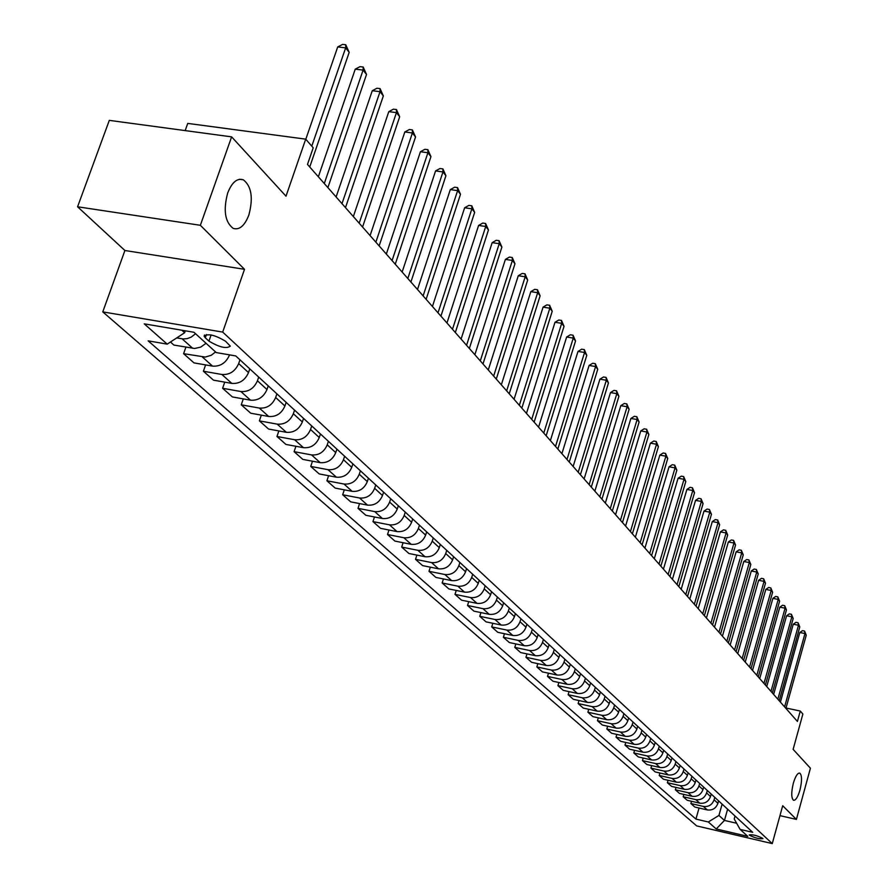 <?xml version="1.0" encoding="UTF-8"?>
<svg xmlns="http://www.w3.org/2000/svg" width="888" height="888" viewBox="0 0 888 888"><rect width="100%" height="100%" fill="white"/><g stroke="black" fill="none" stroke-linecap="round" stroke-linejoin="round"><path stroke-width="1.33" d="M793.339 783.216C795.459 776.201 797.602 772.838 799.766 773.104C802.053 775.28 802.108 780.952 799.944 790.109C797.846 797.124 795.704 800.51 793.517 800.266C791.23 798.101 791.175 792.429 793.339 783.216M227.683 192.996C231.957 182.24 237.185 177.855 243.356 179.82C251.537 186.269 253.369 198.024 248.84 215.085C244.633 225.841 239.405 230.269 233.167 228.371C224.953 222.022 223.132 210.234 227.683 192.996M762.703 838.328C757.064 835.519 752.569 834.376 749.217 834.887L749.461 835.231C755.1 838.028 759.595 839.171 762.936 838.661L762.703 838.328M102.775 311.888L696.68 825.907L772.26 843.6L222.699 332.09L102.775 311.888L124.908 250.505L244.511 269.308L200.355 225.297L77.578 206.782L124.908 250.505M77.578 206.782L109.302 120.368L231.624 136.863L286.003 196.181L305.716 139.15L187.745 123.399L185.159 130.603M779.964 815.639L796.403 819.413L810.422 768.209L793.128 749.35L802.874 714.041L800.288 711.044L786.024 708.025M200.355 225.297L231.624 136.863M305.716 139.15L313.209 147.808L307.492 164.424L797.413 721.445L800.288 711.044M205.306 337.795L208.958 341.125C219.425 347.33 226.529 348.995 230.292 346.12L225.552 341.236C215.029 334.976 207.881 333.3 204.118 336.197L205.306 337.795L206.449 334.499M181.829 330.214L184.637 332.745L167.21 344.133L148.152 340.859L695.915 819.091L699.056 808.013M167.21 344.133L144.233 323.843L193.939 332.267L216.261 352.58L235.764 355.944L752.724 832.334L740.137 829.403L747.785 836.363L716.239 828.981L708.324 821.988L695.915 819.091M244.511 269.308L222.699 332.09M796.403 819.413L782.694 805.738L772.26 843.6M740.137 829.403L734.221 818.98L735.042 816.039M727.616 809.19L724.453 820.423L736.652 823.254M185.315 330.802L184.637 332.745M229.559 354.867L229.47 355.111C225.963 362.959 220.324 366.633 212.565 366.122L193.973 362.881L183.605 353.679L185.903 347.13M239.971 359.818L238.683 363.569C235.198 371.362 229.604 375.002 221.889 374.481L203.408 371.24L205.605 364.901M249.783 368.853L248.507 372.583C245.066 380.319 239.505 383.938 231.835 383.405L213.464 380.153L203.408 371.24M258.708 377.078L257.442 380.774C254.024 388.467 248.507 392.052 240.881 391.53L222.611 388.267L224.731 382.151M268.232 385.858L266.977 389.532C263.603 397.169 258.119 400.721 250.538 400.188L232.379 396.936L222.611 388.267M276.901 393.839L275.657 397.491C272.305 405.083 266.855 408.613 259.329 408.069L241.259 404.817L243.29 398.89M286.147 402.364L284.915 405.994C281.596 413.531 276.19 417.027 268.709 416.483L250.749 413.22L241.259 404.817M294.561 410.123L293.34 413.719C290.054 421.212 284.682 424.686 277.234 424.142L259.374 420.879L261.327 415.14M303.541 418.403L302.342 421.978C299.078 429.426 293.75 432.867 286.347 432.312L268.598 429.048L259.374 420.879M311.721 425.929L310.534 429.492C307.292 436.885 301.998 440.304 294.638 439.749L276.978 436.485L278.854 430.935M320.457 433.977L319.269 437.518C316.073 444.866 310.811 448.251 303.496 447.696L285.936 444.433L276.978 436.485M328.405 441.303L327.239 444.821C324.053 452.125 318.825 455.489 311.555 454.922L294.095 451.659L295.904 446.287M336.896 449.128L335.742 452.625C332.589 459.873 327.394 463.214 320.168 462.648L302.808 459.385L294.095 451.659M344.622 456.254L343.478 459.729C340.348 466.933 335.198 470.252 328.005 469.674L310.733 466.422L312.476 461.205M352.88 463.869L351.748 467.321C348.651 474.481 343.523 477.766 336.374 477.189L319.203 473.937L310.733 466.422M360.406 470.795L359.274 474.225C356.21 481.352 351.115 484.615 344 484.027L326.917 480.774L328.593 475.713M368.442 478.199L367.321 481.607C364.28 488.689 359.218 491.93 352.148 491.341L335.165 488.089L326.917 480.774M375.757 484.948L374.647 488.333C371.628 495.371 366.6 498.59 359.573 498.002L342.679 494.749L344.289 489.832M383.583 492.152L382.484 495.526C379.487 502.508 374.492 505.716 367.51 505.117L350.704 501.864L342.679 494.749M390.709 498.723L389.621 502.075C386.646 509.024 381.685 512.198 374.725 511.599L358.019 508.347L359.573 503.585M398.324 505.738L397.247 509.068C394.305 515.972 389.366 519.125 382.451 518.525L365.834 515.284L358.019 508.347M405.261 512.132L404.195 515.451C401.276 522.311 396.37 525.441 389.488 524.841L372.949 521.6L374.459 516.971M412.687 518.969L411.621 522.266C408.724 529.093 403.862 532.201 397.014 531.59L380.575 528.349L372.949 521.6M419.447 525.208L418.392 528.471C415.517 535.264 410.678 538.35 403.874 537.74L387.512 534.509L388.966 530.003M426.673 531.868L425.641 535.12C422.777 541.858 417.971 544.932 411.2 544.322L394.927 541.092L387.512 534.509M433.266 537.939L432.234 541.169C429.404 547.885 424.619 550.926 417.882 550.316L401.687 547.086L403.096 542.712M440.315 544.433L439.294 547.652C436.485 554.312 431.723 557.342 425.03 556.721L408.924 553.502L401.687 547.086M446.731 550.349L445.721 553.546C442.934 560.184 438.206 563.181 431.546 562.57L415.517 559.351L416.883 555.089M453.613 556.687L452.603 559.862C449.839 566.455 445.143 569.441 438.517 568.82L422.577 565.601L415.517 559.351M459.873 562.459L458.874 565.623C456.132 572.172 451.459 575.135 444.866 574.514L429.004 571.306L430.325 567.166M466.577 568.642L465.59 571.783C462.859 578.299 458.219 581.24 451.67 580.619L435.886 577.411L429.004 571.306M472.682 574.27L471.706 577.389C468.997 583.871 464.391 586.802 457.864 586.169L442.157 582.972L443.434 578.943M479.22 580.297L478.255 583.405C475.568 589.843 470.984 592.751 464.491 592.118L448.873 588.933L442.157 582.972M485.192 585.791L484.226 588.877C481.562 595.293 477 598.179 470.54 597.546L455 594.361L456.232 590.431M491.575 591.674L490.62 594.749C487.967 601.12 483.438 603.984 477.011 603.352L461.549 600.166L455 594.361M497.391 597.036L496.448 600.099C493.817 606.426 489.31 609.279 482.917 608.646L467.532 605.472L468.72 601.642M503.618 602.774L502.686 605.816C500.077 612.121 495.593 614.951 489.233 614.318L473.926 611.144L467.532 605.472M509.301 608.014L508.369 611.044C505.783 617.304 501.32 620.124 495.005 619.491L479.764 616.316L480.919 612.598M515.395 613.619L514.463 616.627C511.899 622.865 507.459 625.663 501.165 625.03L486.014 621.855L479.764 616.316M520.945 618.736L520.024 621.733C517.471 627.927 513.064 630.713 506.804 630.069L491.708 626.917L492.829 623.287M526.884 624.22L525.974 627.194C523.443 633.355 519.058 636.119 512.831 635.486L497.813 632.323L491.708 626.917M532.312 629.215L531.401 632.178C528.882 638.306 524.531 641.058 518.326 640.415L503.385 637.262L504.473 633.721M538.117 634.565L537.218 637.506C534.72 643.611 530.38 646.342 524.22 645.698L509.346 642.557L503.385 637.262M543.412 639.449L542.524 642.379C540.037 648.451 535.73 651.159 529.592 650.515L514.785 647.385L515.85 643.933M549.095 644.677L548.207 647.596C545.743 653.624 541.458 656.321 535.342 655.677L520.612 652.547L514.785 647.385M554.267 649.45L553.391 652.347C550.937 658.352 546.675 661.038 540.592 660.395L525.94 657.264L526.961 653.901M559.817 654.567L558.952 657.453C556.51 663.425 552.269 666.089 546.22 665.445L531.635 662.326L525.94 657.264M564.879 659.229L564.013 662.104C561.605 668.042 557.387 670.695 551.359 670.052L536.84 666.932L537.839 663.647M570.307 664.235L569.452 667.088C567.055 672.993 562.859 675.635 556.865 674.98L542.413 671.883L536.84 666.932M575.258 668.797L574.403 671.639C572.027 677.522 567.854 680.141 561.882 679.486L547.496 676.39L548.473 673.182M580.563 673.681L579.72 676.512C577.355 682.361 573.204 684.97 567.266 684.315L552.947 681.229L547.496 676.39M585.414 678.143L584.57 680.963C582.217 686.779 578.088 689.377 572.183 688.722L557.93 685.636L558.874 682.506M590.598 682.928L589.765 685.736C587.434 691.519 583.327 694.094 577.444 693.45L563.258 690.365L557.93 685.636M595.337 687.301L594.516 690.087C592.196 695.848 588.1 698.412 582.25 697.757L568.131 694.682L569.042 691.619M600.421 691.985L599.6 694.749C597.291 700.488 593.228 703.03 587.401 702.386L573.348 699.311L568.131 694.682M605.061 696.259L604.24 699.011C601.953 704.717 597.902 707.248 592.107 706.604L578.11 703.54L579.009 700.543M610.034 700.843L609.224 703.585C606.948 709.257 602.919 711.776 597.147 711.122L583.216 708.069L578.11 703.54M614.574 705.028L613.763 707.758C611.499 713.408 607.503 715.906 601.753 715.262L587.889 712.209L588.755 709.279M619.436 709.512L618.636 712.22C616.394 717.848 612.409 720.335 606.693 719.68L592.884 716.638L587.889 712.209M623.887 713.608L623.087 716.305C620.856 721.911 616.894 724.375 611.199 723.731L597.458 720.69L598.301 717.837M628.649 717.992L627.86 720.69C625.64 726.251 621.7 728.715 616.028 728.071L602.353 725.041L597.458 720.69M633.011 722.011L632.223 724.686C630.014 730.236 626.084 732.678 620.446 732.023L606.826 729.004L607.647 726.206M637.673 726.306L636.896 728.981C634.698 734.487 630.802 736.929 625.185 736.274L611.621 733.255L606.826 729.004M641.935 730.247L641.169 732.9C638.983 738.383 635.098 740.803 629.503 740.159L616.006 737.14L616.805 734.409M646.508 734.454L645.743 737.096C643.578 742.557 639.715 744.965 634.143 744.311L620.701 741.314L616.006 737.14M650.693 738.305L649.927 740.936C647.774 746.375 643.922 748.762 638.383 748.118L624.997 745.121L625.785 742.446M655.166 742.435L654.412 745.054C652.269 750.46 648.44 752.846 642.923 752.192L629.603 749.206L624.997 745.121M659.262 746.209L658.508 748.817C656.387 754.201 652.569 756.565 647.086 755.921L633.81 752.935L634.576 750.316M663.658 750.26L662.903 752.846C660.794 758.208 656.998 760.561 651.537 759.917L638.328 756.942L633.81 752.935M667.676 753.956L666.921 756.532C664.823 761.871 661.049 764.213 655.599 763.569L642.446 760.594L643.19 758.041M671.972 757.919L671.239 760.494C669.141 765.8 665.39 768.131 659.973 767.487L646.875 764.524L642.446 760.594M675.912 761.549L675.18 764.102C673.093 769.385 669.363 771.705 663.958 771.062L650.915 768.109L651.648 765.6M680.13 765.434L679.398 767.976C677.333 773.237 673.615 775.546 668.242 774.902L655.255 771.95L650.915 768.109M683.993 768.986L683.26 771.528C681.207 776.767 677.5 779.054 672.149 778.41L659.218 775.468L659.928 773.015M688.122 772.804L687.401 775.324C685.358 780.541 681.673 782.828 676.345 782.173L663.48 779.242L659.218 775.468M691.907 776.29L691.197 778.798C689.166 783.993 685.492 786.269 680.186 785.614L667.365 782.694L668.054 780.286M695.97 780.03L695.26 782.528C693.239 787.7 689.588 789.954 684.304 789.31L671.539 786.391L667.365 782.694M699.677 783.449L698.967 785.947C696.969 791.086 693.328 793.339 688.067 792.684L675.346 789.776L676.023 787.423M703.662 787.123L702.963 789.599C700.965 794.716 697.346 796.958 692.107 796.314L679.442 793.406L675.346 789.776M707.303 790.475L706.604 792.94C704.617 798.046 701.02 800.266 695.804 799.622L683.183 796.725L683.849 794.416M711.21 794.083L710.511 796.536C708.535 801.609 704.961 803.829 699.766 803.174L687.201 800.288L683.183 796.725M714.785 797.369L714.096 799.811C712.132 804.872 708.557 807.07 703.385 806.426L690.875 803.54L691.519 801.276M718.614 800.898L717.926 803.34C715.972 808.369 712.42 810.566 707.27 809.923L694.816 807.037L690.875 803.54M722.122 804.14L718.936 815.439L724.453 820.423L716.239 828.981M195.571 333.755L191.153 337.14L187.135 338.65L183.095 338.939L176.745 337.895M206.049 343.29L200.688 347.13L194.65 348.473L173.893 345.066L170.452 342.013M215.573 351.959L211.222 355.289L205.25 357.065L183.605 353.679M708.324 821.988L718.936 815.439M311.777 146.154L345.654 47.863L349.184 52.359L309.734 166.988M305.805 139.25L337.718 46.931L345.654 47.863L345.765 44.766L349.184 52.359M337.718 46.931L342.59 44.4L345.765 44.766M324.298 183.538L363.092 70.097L366.522 74.47L327.883 187.612M318.348 176.779L355.244 69.153L363.092 70.097L363.181 67.022L366.522 74.47M355.244 69.153L360.04 66.644L363.181 67.022M342.002 203.674L380.02 91.675L383.339 95.915L345.488 207.626M336.108 196.97L372.261 90.72L380.02 91.675L380.075 88.6L383.339 95.915M372.261 90.72L376.967 88.223L380.075 88.6M359.185 223.21L396.448 112.621L399.678 116.739L362.559 227.051M353.346 216.572L388.789 111.655L396.448 112.621L396.47 109.557L399.678 116.739M388.789 111.655L393.406 109.169L396.47 109.557M375.868 242.18L412.398 132.967L415.54 136.963L379.154 245.898M370.085 235.598L404.828 131.979L412.398 132.967L412.398 129.914L415.54 136.963M404.828 131.979L409.368 129.515L412.398 129.914M392.074 260.595L427.905 152.736L430.946 156.621L395.26 264.213M386.336 254.079L420.424 151.737L427.905 152.736L427.872 149.684L430.946 156.621M420.424 151.737L424.886 149.295L427.872 149.684M407.814 278.499L442.968 171.939L445.931 175.724L410.911 282.018M402.142 272.039L435.575 170.94L442.968 171.939L442.912 168.909L445.931 175.724M435.575 170.94L439.96 168.509L442.912 168.909M423.121 295.893L457.62 190.62L460.495 194.294L426.129 299.323M417.493 289.499L450.305 189.61L457.62 190.62L457.542 187.601L460.495 194.294M450.305 189.61L454.623 187.202L457.542 187.601M438.006 312.82L471.872 208.791L474.669 212.365L440.925 316.15M432.423 306.482L464.635 207.77L471.872 208.791L471.772 205.783L474.669 212.365M464.635 207.77L468.886 205.383L471.772 205.783M452.48 329.281L485.736 226.473L488.467 229.959L455.333 332.512M446.953 322.999L478.588 225.452L485.736 226.473L485.614 223.487L488.467 229.959M478.588 225.452L482.761 223.077L485.614 223.487M466.566 345.299L499.234 243.689L501.898 247.075L469.341 348.451M461.094 339.072L492.163 242.657L499.234 243.689L499.1 240.704L501.898 247.075M492.163 242.657L496.27 240.293L499.1 240.704M480.286 360.894L512.376 260.45L514.973 263.758L482.983 363.958M474.858 354.723L505.394 259.407L512.376 260.45L512.232 257.487L514.973 263.758M505.394 259.407L509.435 257.076L512.232 257.487M493.65 376.079L525.185 276.779L527.705 279.998L496.281 379.065M488.267 369.963L518.27 275.735L525.185 276.779L525.019 273.826L527.705 279.998M518.27 275.735L522.255 273.415L525.019 273.826M506.66 390.875L537.673 292.696L540.126 295.826L509.224 393.784M501.332 384.815L530.824 291.641L537.673 292.696L537.484 289.754L540.126 295.826M530.824 291.641L534.743 289.333L537.484 289.754M519.347 405.294L549.827 308.203L552.225 311.266L521.844 408.136M514.063 399.289L543.067 307.148L549.827 308.203L549.628 305.283L552.225 311.266M543.067 307.148L546.919 304.861L549.628 305.283M531.712 419.358L561.693 323.332L564.035 326.318L534.143 422.122M526.473 413.397L555 322.277L561.693 323.332L561.482 320.424L564.035 326.318M555 322.277L558.796 320.002L561.482 320.424M543.767 433.067L573.271 338.084L575.546 340.992L546.142 435.764M538.572 427.161L566.644 337.029L573.271 338.084L573.038 335.198L575.546 340.992M566.644 337.029L570.385 334.765L573.038 335.198M555.522 446.431L584.559 352.481L586.779 355.322L557.842 449.073M550.382 440.581L577.999 351.426L584.559 352.481L584.315 349.606L586.779 355.322M577.999 351.426L581.696 349.184L584.315 349.606M566.999 459.485L595.582 366.533L597.746 369.308L569.264 462.06M561.904 453.679L589.088 365.468L595.582 366.533L595.315 363.669L597.746 369.308M589.088 365.468L592.729 363.248L595.315 363.669M578.21 472.216L606.338 380.253L608.458 382.961L580.419 474.725M573.149 466.466L599.911 379.187L606.338 380.253L606.071 377.4L608.458 382.961M599.911 379.187L603.496 376.978L606.071 377.4M589.144 484.659L616.838 393.65L618.914 396.292L591.297 487.101M584.126 478.954L610.478 392.585L616.838 393.65L616.561 390.82L618.914 396.292M610.478 392.585L614.019 390.387L616.561 390.82M599.822 496.803L627.106 406.737L629.126 409.313L601.931 499.189M594.86 491.153L620.801 405.672L627.106 406.737L626.817 403.918L629.126 409.313M620.801 405.672L624.297 403.485L626.817 403.918M610.256 508.669L637.129 419.525L639.105 422.044L612.32 511M605.339 503.063L630.891 418.459L637.129 419.525L636.829 416.716L639.105 422.044M630.891 418.459L634.343 416.294L636.829 416.716M620.457 520.257L646.93 432.023L648.862 434.487L622.466 522.544M615.573 514.707L640.759 430.946L646.93 432.023L646.619 429.226L648.862 434.487M640.759 430.946L644.155 428.804L646.619 429.226M630.425 531.59L656.521 444.233L658.408 446.653L632.389 533.821M625.585 526.085L650.393 443.168L656.521 444.233L656.199 441.469L658.408 446.653M650.393 443.168L653.757 441.036L656.199 441.469M640.17 542.668L665.889 456.188L667.732 458.541L642.091 544.855M635.364 537.207L659.828 455.122L665.889 456.188L665.556 453.424L667.732 458.541M659.828 455.122L663.136 453.002L665.556 453.424M649.694 553.502L675.047 467.876L676.856 470.174L651.581 555.644M644.932 548.085L669.053 466.799L675.047 467.876L674.714 465.134L676.856 470.174M669.053 466.799L672.316 464.702L674.714 465.134M659.018 564.102L684.015 479.309L685.791 481.562L660.861 566.189M654.29 558.73L678.077 478.232L684.015 479.309L683.671 476.579L685.791 481.562M678.077 478.232L681.296 476.157L683.671 476.579M668.142 574.469L692.795 490.498L694.527 492.707L669.941 576.512M663.447 569.141L686.901 489.432L692.795 490.498L692.44 487.778L694.527 492.707M686.901 489.432L690.087 487.357L692.44 487.778M677.067 584.615L701.376 501.443L703.074 503.607L678.832 586.613M672.416 579.331L695.548 500.377L701.376 501.443L701.02 498.745L703.074 503.607M695.548 500.377L698.69 498.323L701.02 498.745M685.802 594.549L709.79 512.165L711.443 514.285L687.523 596.503M681.185 589.299L704.006 511.1L709.79 512.165L709.423 509.49L711.443 514.285M704.006 511.1L707.114 509.057L709.423 509.49M694.349 604.273L718.026 522.666L719.646 524.741L696.048 606.193M689.776 599.067L712.298 521.6L718.026 522.666L717.648 520.002L719.646 524.741M712.298 521.6L715.362 519.58L717.648 520.002M702.73 613.797L726.084 532.944L727.683 534.976L704.384 615.673M698.19 608.635L720.412 531.89L726.084 532.944L725.718 530.303L727.683 534.976M720.412 531.89L723.443 529.87L725.718 530.303M710.933 623.121L733.988 543.023L735.553 545.01L712.553 624.963M706.437 618.004L728.36 541.969L733.988 543.023L733.61 540.392L735.553 545.01M728.36 541.969L731.357 539.96L733.61 540.392M718.969 632.267L741.724 552.891L743.256 554.845L720.557 634.065M714.507 627.183L736.152 551.837L741.724 552.891L741.347 550.271L743.256 554.845M736.152 551.837L739.116 549.85L741.347 550.271M726.85 641.214L749.317 562.57L750.815 564.479L728.404 642.99M722.421 636.174L743.789 561.516L749.317 562.57L748.928 559.962L750.815 564.479M743.789 561.516L746.719 559.54L748.928 559.962M734.576 649.994L756.754 572.05L758.23 573.926L736.096 651.725M730.169 644.999L751.27 571.006L756.754 572.05L756.365 569.463L758.23 573.926M751.27 571.006L754.167 569.042L756.365 569.463M742.135 658.596L764.046 581.351L765.489 583.194L743.633 660.295M737.773 653.635L758.618 580.308L764.046 581.351L763.647 578.776L765.489 583.194M758.618 580.308L761.482 578.354L763.647 578.776M749.561 667.032L771.195 590.476L772.615 592.274L751.026 668.708M745.232 662.115L765.811 589.421L771.195 590.476L770.795 587.912L772.615 592.274M765.811 589.421L768.642 587.49L770.795 587.912M756.831 675.313L778.21 599.411L779.597 601.187L758.274 676.945M752.536 670.418L772.871 598.368L778.21 599.411L777.81 596.869L779.597 601.187M772.871 598.368L775.668 596.447L777.81 596.869M763.98 683.427L785.092 608.191L786.457 609.923L765.389 685.025M759.706 678.576L779.797 607.148L785.092 608.191L784.681 605.66L786.457 609.923M779.797 607.148L782.572 605.239L784.681 605.66M770.973 691.386L791.852 616.805L793.184 618.503L772.36 692.962M766.744 686.568L786.601 615.761L791.852 616.805L791.43 614.285L793.184 618.503M786.601 615.761L789.332 613.863L791.43 614.285M777.855 699.2L798.479 625.252L799.788 626.917L779.209 700.743M773.648 694.427L793.262 624.209L798.479 625.252L798.057 622.743L799.788 626.917M793.262 624.209L795.97 622.333L798.057 622.743M784.592 706.87L804.983 633.544L806.26 635.186L785.924 708.38M780.419 702.119L799.811 632.511L804.983 633.544L804.561 631.057L806.26 635.186M799.811 632.511L802.497 630.647L804.561 631.057M248.507 372.583L238.683 363.569M266.977 389.532L257.442 380.774M284.915 405.994L275.657 397.491M302.342 421.978L293.34 413.719M319.269 437.518L310.534 429.492M335.742 452.625L327.239 444.821M351.748 467.321L343.478 459.729M367.321 481.607L359.274 474.225M382.484 495.526L374.647 488.333M397.247 509.068L389.621 502.075M411.621 522.266L404.195 515.451M425.641 535.12L418.392 528.471M439.294 547.652L432.234 541.169M452.603 559.862L445.721 553.546M465.59 571.783L458.874 565.623M478.255 583.405L471.706 577.389M490.62 594.749L484.226 588.877M502.686 605.816L496.448 600.099M514.463 616.627L508.369 611.044M525.974 627.194L520.024 621.733M537.218 637.506L531.401 632.178M548.207 647.596L542.524 642.379M558.952 657.453L553.391 652.347M569.452 667.088L564.013 662.104M579.72 676.512L574.403 671.639M589.765 685.736L584.57 680.963M599.6 694.749L594.516 690.087M609.224 703.585L604.24 699.011M618.636 712.22L613.763 707.758M627.86 720.69L623.087 716.305M636.896 728.981L632.223 724.686M645.743 737.096L641.169 732.9M654.412 745.054L649.927 740.936M662.903 752.846L658.508 748.817M671.239 760.494L666.921 756.532M679.398 767.976L675.18 764.102M687.401 775.324L683.26 771.528M695.26 782.528L691.197 778.798M702.963 789.599L698.967 785.947M710.511 796.536L706.604 792.94M717.926 803.34L714.096 799.811M192.707 348.307L182.129 338.816M212.565 366.122L202.309 356.921M231.835 383.405L221.889 374.481M250.538 400.188L240.881 391.53M268.709 416.483L259.329 408.069M286.347 432.312L277.234 424.142M303.496 447.696L294.638 439.749M320.168 462.648L311.555 454.922M336.374 477.189L328.005 469.674M352.148 491.341L344 484.027M367.51 505.117L359.573 498.002M382.451 518.525L374.725 511.599M397.014 531.59L389.488 524.841M411.2 544.322L403.874 537.74M425.03 556.721L417.882 550.316M438.517 568.82L431.546 562.57M451.67 580.619L444.866 574.514M464.491 592.118L457.864 586.169M477.011 603.352L470.54 597.546M489.233 614.318L482.917 608.646M501.165 625.03L495.005 619.491M512.831 635.486L506.804 630.069M524.22 645.698L518.326 640.415M535.342 655.677L529.592 650.515M546.22 665.445L540.592 660.395M556.865 674.98L551.359 670.052M567.266 684.315L561.882 679.486M577.444 693.45L572.183 688.722M587.401 702.386L582.25 697.757M597.147 711.122L592.107 706.604M606.693 719.68L601.753 715.262M616.028 728.071L611.199 723.731M625.185 736.274L620.446 732.023M634.143 744.311L629.503 740.159M642.923 752.192L638.383 748.118M651.537 759.917L647.086 755.921M659.973 767.487L655.599 763.569M668.242 774.902L663.958 771.062M676.345 782.173L672.149 778.41M684.304 789.31L680.186 785.614M692.107 796.314L688.067 792.684M699.766 803.174L695.804 799.622M707.27 809.923L703.385 806.426M211.111 334.931L208.958 341.125M243.356 179.82L239.538 179.276M204.54 334.998L204.118 336.197"/></g></svg>

